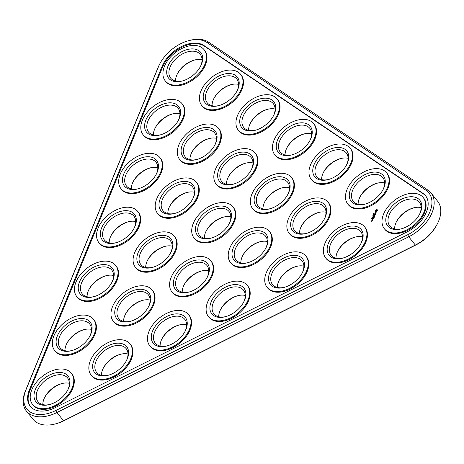 <?xml version="1.0" encoding="UTF-8"?>
<svg xmlns="http://www.w3.org/2000/svg" width="464" height="464" viewBox="0 0 464 464"><rect width="100%" height="100%" fill="white"/><g stroke="black" fill="none" stroke-linecap="round" stroke-linejoin="round"><path stroke-width="0.7" d="M425.969 190.269L427.872 190.095L208.788 42.259A33.849 21.443 141.2 0 0 189.648 40.42L188.662 40.681A32.225 20.41 -38.8 0 0 159.796 63.87A32.225 20.41 -38.8 0 0 158.543 66.578L25.845 390.131A32.225 20.41 -38.8 0 0 55.947 410.449L407.734 234.726A32.225 20.41 -38.8 0 0 425.969 190.269L206.886 42.427A32.225 20.41 -38.8 0 0 188.662 40.681M427.872 190.095A33.849 21.443 141.2 0 1 430.952 192.914L437.581 201.167A33.849 21.443 141.2 0 1 437.343 223.868A33.849 21.443 141.2 0 1 415.35 245.044L63.562 420.767L56.939 412.513A33.849 21.443 141.2 0 1 26.39 411.034A33.849 21.443 141.2 0 1 25.311 391.175L158.015 67.622A33.849 21.443 141.2 0 1 159.332 64.78L159.796 63.87M430.952 192.914A33.849 21.443 141.2 0 1 408.72 236.797L56.939 412.513L55.947 410.449M64.154 420.657L63.562 420.767A33.849 21.443 141.2 0 1 55.239 423.945L56.225 423.684A32.225 20.41 -38.8 0 0 64.154 420.657L415.935 244.94A32.225 20.41 -38.8 0 0 436.873 224.773L437.343 223.868M396.326 221.972A20.578 13.033 141.2 0 1 400.879 215.859A20.578 13.033 141.2 0 1 414.01 207.762M359.809 197.333A20.578 13.033 141.2 0 1 364.368 191.214A20.578 13.033 141.2 0 1 377.499 183.123M264.666 201.979A20.578 13.033 141.2 0 1 269.219 195.866A20.578 13.033 141.2 0 1 282.35 187.769M337.693 251.256A20.578 13.033 141.2 0 1 342.246 245.143A20.578 13.033 141.2 0 1 355.378 237.052M242.55 255.908A20.578 13.033 141.2 0 1 247.103 249.789A20.578 13.033 141.2 0 1 260.234 241.698M206.033 231.263A20.578 13.033 141.2 0 1 210.592 225.15A20.578 13.033 141.2 0 1 223.723 217.059M301.182 226.618A20.578 13.033 141.2 0 1 305.735 220.504A20.578 13.033 141.2 0 1 318.867 212.408M228.155 177.341A20.578 13.033 141.2 0 1 232.708 171.222A20.578 13.033 141.2 0 1 245.839 163.131M323.298 172.695A20.578 13.033 141.2 0 1 327.851 166.576A20.578 13.033 141.2 0 1 340.982 158.485M250.27 123.412A20.578 13.033 141.2 0 1 254.823 117.299A20.578 13.033 141.2 0 1 267.954 109.202M183.918 285.192A20.578 13.033 141.2 0 1 188.471 279.079A20.578 13.033 141.2 0 1 201.602 270.982M161.803 339.12A20.578 13.033 141.2 0 1 166.356 333.001A20.578 13.033 141.2 0 1 179.487 324.91M220.435 309.83A20.578 13.033 141.2 0 1 224.988 303.717A20.578 13.033 141.2 0 1 238.119 295.62M286.781 148.051A20.578 13.033 141.2 0 1 291.34 141.938A20.578 13.033 141.2 0 1 304.471 133.847M279.061 280.546A20.578 13.033 141.2 0 1 283.62 274.427A20.578 13.033 141.2 0 1 296.751 266.336M103.17 368.404A20.578 13.033 141.2 0 1 107.723 362.291A20.578 13.033 141.2 0 1 120.855 354.194M213.753 98.774A20.578 13.033 141.2 0 1 218.312 92.655A20.578 13.033 141.2 0 1 231.443 84.564M147.407 260.553A20.578 13.033 141.2 0 1 151.96 254.434A20.578 13.033 141.2 0 1 165.091 246.343M169.522 206.625A20.578 13.033 141.2 0 1 174.075 200.512A20.578 13.033 141.2 0 1 187.207 192.415M191.638 152.697A20.578 13.033 141.2 0 1 196.191 146.583A20.578 13.033 141.2 0 1 209.322 138.492M125.286 314.476A20.578 13.033 141.2 0 1 129.845 308.363A20.578 13.033 141.2 0 1 142.976 300.272M44.538 397.689A20.578 13.033 141.2 0 1 49.097 391.575A20.578 13.033 141.2 0 1 62.228 383.484M177.242 74.136A20.578 13.033 141.2 0 1 181.795 68.017A20.578 13.033 141.2 0 1 194.926 59.926M110.89 235.909A20.578 13.033 141.2 0 1 115.443 229.796A20.578 13.033 141.2 0 1 128.574 221.705M66.659 343.766A20.578 13.033 141.2 0 1 71.212 337.647A20.578 13.033 141.2 0 1 84.344 329.556M88.775 289.838A20.578 13.033 141.2 0 1 93.328 283.724A20.578 13.033 141.2 0 1 106.459 275.628M133.006 181.987A20.578 13.033 141.2 0 1 137.564 175.873A20.578 13.033 141.2 0 1 150.696 167.777M155.127 128.058A20.578 13.033 141.2 0 1 159.68 121.945A20.578 13.033 141.2 0 1 172.811 113.854M55.419 407.543L407.201 231.826A27.892 17.667 -38.8 0 0 425.523 195.669A27.892 17.667 -38.8 0 0 422.982 193.343L203.899 45.507A27.892 17.667 -38.8 0 0 162.064 66.404L29.36 389.963A27.892 17.667 -38.8 0 0 30.247 406.325A27.892 17.667 -38.8 0 0 55.419 407.543M55.239 423.945A33.849 21.443 141.2 0 1 33.019 419.288L26.39 411.034M394.615 228.897A18.954 12.006 141.2 0 1 396.546 221.525A18.954 12.006 141.2 0 1 400.971 215.47A18.954 12.006 141.2 0 1 413.528 207.884A18.954 12.006 141.2 0 1 421.144 207.582M358.098 204.259A18.954 12.006 141.2 0 1 360.035 196.887A18.954 12.006 141.2 0 1 364.455 190.826A18.954 12.006 141.2 0 1 377.012 183.245A18.954 12.006 141.2 0 1 384.627 182.944M262.955 208.904A18.954 12.006 141.2 0 1 264.892 201.533A18.954 12.006 141.2 0 1 269.311 195.477A18.954 12.006 141.2 0 1 281.868 187.891A18.954 12.006 141.2 0 1 289.484 187.589M335.982 258.187A18.954 12.006 141.2 0 1 337.92 250.815A18.954 12.006 141.2 0 1 342.339 244.754A18.954 12.006 141.2 0 1 354.896 237.174A18.954 12.006 141.2 0 1 362.512 236.872M240.839 262.833A18.954 12.006 141.2 0 1 242.771 255.461A18.954 12.006 141.2 0 1 247.19 249.4A18.954 12.006 141.2 0 1 259.753 241.819A18.954 12.006 141.2 0 1 267.368 241.518M204.322 238.194A18.954 12.006 141.2 0 1 206.26 230.823A18.954 12.006 141.2 0 1 210.679 224.762A18.954 12.006 141.2 0 1 223.236 217.181A18.954 12.006 141.2 0 1 230.852 216.879M299.471 233.543A18.954 12.006 141.2 0 1 301.403 226.171A18.954 12.006 141.2 0 1 305.822 220.116A18.954 12.006 141.2 0 1 318.385 212.529A18.954 12.006 141.2 0 1 326.001 212.234M226.438 184.266A18.954 12.006 141.2 0 1 228.375 176.894A18.954 12.006 141.2 0 1 232.795 170.833A18.954 12.006 141.2 0 1 245.357 163.253A18.954 12.006 141.2 0 1 252.973 162.951M321.587 179.62A18.954 12.006 141.2 0 1 323.518 172.248A18.954 12.006 141.2 0 1 327.938 166.187A18.954 12.006 141.2 0 1 340.501 158.607A18.954 12.006 141.2 0 1 348.116 158.305M248.559 130.338A18.954 12.006 141.2 0 1 250.49 122.966A18.954 12.006 141.2 0 1 254.91 116.911A18.954 12.006 141.2 0 1 267.473 109.324A18.954 12.006 141.2 0 1 275.088 109.028M182.207 292.117A18.954 12.006 141.2 0 1 184.144 284.745A18.954 12.006 141.2 0 1 188.564 278.69A18.954 12.006 141.2 0 1 201.121 271.104A18.954 12.006 141.2 0 1 208.736 270.802M160.092 346.045A18.954 12.006 141.2 0 1 162.023 338.674A18.954 12.006 141.2 0 1 166.443 332.613A18.954 12.006 141.2 0 1 179.005 325.032A18.954 12.006 141.2 0 1 186.621 324.73M218.724 316.755A18.954 12.006 141.2 0 1 220.655 309.384A18.954 12.006 141.2 0 1 225.075 303.328A18.954 12.006 141.2 0 1 237.638 295.742A18.954 12.006 141.2 0 1 245.253 295.446M285.07 154.982A18.954 12.006 141.2 0 1 287.007 147.61A18.954 12.006 141.2 0 1 291.427 141.549A18.954 12.006 141.2 0 1 303.984 133.968A18.954 12.006 141.2 0 1 311.599 133.667M277.35 287.471A18.954 12.006 141.2 0 1 279.287 280.099A18.954 12.006 141.2 0 1 283.707 274.038A18.954 12.006 141.2 0 1 296.264 266.458A18.954 12.006 141.2 0 1 303.879 266.156M101.459 375.33A18.954 12.006 141.2 0 1 103.397 367.958A18.954 12.006 141.2 0 1 107.816 361.903A18.954 12.006 141.2 0 1 120.373 354.316A18.954 12.006 141.2 0 1 127.989 354.015M212.042 105.699A18.954 12.006 141.2 0 1 213.979 98.327A18.954 12.006 141.2 0 1 218.399 92.266A18.954 12.006 141.2 0 1 230.956 84.686A18.954 12.006 141.2 0 1 238.571 84.384M145.69 267.479A18.954 12.006 141.2 0 1 147.627 260.107A18.954 12.006 141.2 0 1 152.047 254.046A18.954 12.006 141.2 0 1 164.61 246.465A18.954 12.006 141.2 0 1 172.225 246.164M167.811 213.55A18.954 12.006 141.2 0 1 169.743 206.178A18.954 12.006 141.2 0 1 174.162 200.123A18.954 12.006 141.2 0 1 186.725 192.537A18.954 12.006 141.2 0 1 194.341 192.241M189.927 159.628A18.954 12.006 141.2 0 1 191.858 152.256A18.954 12.006 141.2 0 1 196.284 146.195A18.954 12.006 141.2 0 1 208.841 138.614A18.954 12.006 141.2 0 1 216.456 138.313M123.575 321.407A18.954 12.006 141.2 0 1 125.512 314.035A18.954 12.006 141.2 0 1 129.932 307.974A18.954 12.006 141.2 0 1 142.489 300.394A18.954 12.006 141.2 0 1 150.104 300.092M42.827 404.62A18.954 12.006 141.2 0 1 44.764 397.248A18.954 12.006 141.2 0 1 49.184 391.187A18.954 12.006 141.2 0 1 61.741 383.606A18.954 12.006 141.2 0 1 69.356 383.305M175.531 81.061A18.954 12.006 141.2 0 1 177.463 73.689A18.954 12.006 141.2 0 1 181.882 67.628A18.954 12.006 141.2 0 1 194.445 60.047A18.954 12.006 141.2 0 1 202.06 59.746M109.179 242.84A18.954 12.006 141.2 0 1 111.111 235.468A18.954 12.006 141.2 0 1 115.536 229.407A18.954 12.006 141.2 0 1 128.093 221.827A18.954 12.006 141.2 0 1 135.708 221.525M64.948 350.691A18.954 12.006 141.2 0 1 66.88 343.319A18.954 12.006 141.2 0 1 71.299 337.258A18.954 12.006 141.2 0 1 83.862 329.678A18.954 12.006 141.2 0 1 91.478 329.376M87.064 296.763A18.954 12.006 141.2 0 1 88.995 289.391A18.954 12.006 141.2 0 1 93.415 283.336A18.954 12.006 141.2 0 1 105.978 275.749A18.954 12.006 141.2 0 1 113.593 275.454M131.295 188.912A18.954 12.006 141.2 0 1 133.232 181.54A18.954 12.006 141.2 0 1 137.651 175.479A18.954 12.006 141.2 0 1 150.208 167.898A18.954 12.006 141.2 0 1 157.824 167.597M153.41 134.989A18.954 12.006 141.2 0 1 155.347 127.612A18.954 12.006 141.2 0 1 159.767 121.556A18.954 12.006 141.2 0 1 172.33 113.976A18.954 12.006 141.2 0 1 179.945 113.674M425.778 195.999A27.892 17.667 -38.8 0 0 423.51 193.998L204.427 46.156A27.892 17.667 -38.8 0 0 162.586 67.06L29.887 390.613A27.892 17.667 -38.8 0 0 30.52 406.644M401.749 228.723A18.954 12.006 141.2 0 1 389.789 225.991A18.954 12.006 141.2 0 1 394.342 207.217A18.954 12.006 141.2 0 1 419.34 202.246A18.954 12.006 141.2 0 1 419.433 214.513M365.232 204.079A18.954 12.006 141.2 0 1 353.272 201.347A18.954 12.006 141.2 0 1 357.825 182.578A18.954 12.006 141.2 0 1 382.829 177.608A18.954 12.006 141.2 0 1 382.916 189.875M270.089 208.725A18.954 12.006 141.2 0 1 258.129 205.999A18.954 12.006 141.2 0 1 262.682 187.224A18.954 12.006 141.2 0 1 287.686 182.253A18.954 12.006 141.2 0 1 287.773 194.52M343.116 258.007A18.954 12.006 141.2 0 1 331.157 255.275A18.954 12.006 141.2 0 1 335.71 236.507A18.954 12.006 141.2 0 1 360.714 231.53A18.954 12.006 141.2 0 1 360.801 243.797M247.973 262.653A18.954 12.006 141.2 0 1 236.014 259.921A18.954 12.006 141.2 0 1 240.567 241.152A18.954 12.006 141.2 0 1 265.565 236.176A18.954 12.006 141.2 0 1 265.657 248.443M211.456 238.015A18.954 12.006 141.2 0 1 199.497 235.283A18.954 12.006 141.2 0 1 204.05 216.514A18.954 12.006 141.2 0 1 229.054 211.538A18.954 12.006 141.2 0 1 229.141 223.805M306.6 233.369A18.954 12.006 141.2 0 1 294.64 230.637A18.954 12.006 141.2 0 1 299.199 211.862A18.954 12.006 141.2 0 1 324.197 206.892A18.954 12.006 141.2 0 1 324.29 219.159M233.572 184.086A18.954 12.006 141.2 0 1 221.612 181.354A18.954 12.006 141.2 0 1 226.165 162.586A18.954 12.006 141.2 0 1 251.169 157.609A18.954 12.006 141.2 0 1 251.262 169.882M328.721 179.44A18.954 12.006 141.2 0 1 316.761 176.709A18.954 12.006 141.2 0 1 321.314 157.94A18.954 12.006 141.2 0 1 346.312 152.963A18.954 12.006 141.2 0 1 346.405 165.23M255.693 130.164A18.954 12.006 141.2 0 1 243.733 127.432A18.954 12.006 141.2 0 1 248.286 108.657A18.954 12.006 141.2 0 1 273.284 103.687A18.954 12.006 141.2 0 1 273.377 115.954M189.341 291.937A18.954 12.006 141.2 0 1 177.381 289.211A18.954 12.006 141.2 0 1 181.934 270.437A18.954 12.006 141.2 0 1 206.938 265.466A18.954 12.006 141.2 0 1 207.025 277.733M167.226 345.866A18.954 12.006 141.2 0 1 155.266 343.134A18.954 12.006 141.2 0 1 159.819 324.365A18.954 12.006 141.2 0 1 184.817 319.389A18.954 12.006 141.2 0 1 184.91 331.656M225.852 316.581A18.954 12.006 141.2 0 1 213.892 313.85A18.954 12.006 141.2 0 1 218.451 295.075A18.954 12.006 141.2 0 1 243.449 290.104A18.954 12.006 141.2 0 1 243.542 302.371M292.204 154.802A18.954 12.006 141.2 0 1 280.244 152.07A18.954 12.006 141.2 0 1 284.797 133.301A18.954 12.006 141.2 0 1 309.801 128.325A18.954 12.006 141.2 0 1 309.888 140.592M284.484 287.291A18.954 12.006 141.2 0 1 272.525 284.56A18.954 12.006 141.2 0 1 277.078 265.791A18.954 12.006 141.2 0 1 302.081 260.82A18.954 12.006 141.2 0 1 302.168 273.087M108.593 375.15A18.954 12.006 141.2 0 1 96.634 372.424A18.954 12.006 141.2 0 1 101.187 353.649A18.954 12.006 141.2 0 1 126.191 348.679A18.954 12.006 141.2 0 1 126.278 360.946M219.176 105.519A18.954 12.006 141.2 0 1 207.217 102.788A18.954 12.006 141.2 0 1 211.77 84.019A18.954 12.006 141.2 0 1 236.773 79.048A18.954 12.006 141.2 0 1 236.86 91.315M152.824 267.299A18.954 12.006 141.2 0 1 140.865 264.567A18.954 12.006 141.2 0 1 145.418 245.798A18.954 12.006 141.2 0 1 170.421 240.828A18.954 12.006 141.2 0 1 170.514 253.095M174.945 213.376A18.954 12.006 141.2 0 1 162.986 210.644A18.954 12.006 141.2 0 1 167.539 191.87A18.954 12.006 141.2 0 1 192.537 186.899A18.954 12.006 141.2 0 1 192.63 199.166M197.061 159.448A18.954 12.006 141.2 0 1 185.101 156.716A18.954 12.006 141.2 0 1 189.654 137.947A18.954 12.006 141.2 0 1 214.658 132.971A18.954 12.006 141.2 0 1 214.745 145.238M130.709 321.227A18.954 12.006 141.2 0 1 118.749 318.495A18.954 12.006 141.2 0 1 123.302 299.727A18.954 12.006 141.2 0 1 148.306 294.75A18.954 12.006 141.2 0 1 148.393 307.017M49.961 404.44A18.954 12.006 141.2 0 1 38.002 401.708A18.954 12.006 141.2 0 1 42.555 382.939A18.954 12.006 141.2 0 1 67.558 377.963A18.954 12.006 141.2 0 1 67.645 390.23M182.665 80.881A18.954 12.006 141.2 0 1 170.706 78.149A18.954 12.006 141.2 0 1 175.259 59.38A18.954 12.006 141.2 0 1 200.257 54.404A18.954 12.006 141.2 0 1 200.349 66.671M116.313 242.66A18.954 12.006 141.2 0 1 104.354 239.929A18.954 12.006 141.2 0 1 108.907 221.16A18.954 12.006 141.2 0 1 133.91 216.183A18.954 12.006 141.2 0 1 133.997 228.45M72.077 350.511A18.954 12.006 141.2 0 1 60.117 347.78A18.954 12.006 141.2 0 1 64.67 329.011A18.954 12.006 141.2 0 1 89.674 324.04A18.954 12.006 141.2 0 1 89.767 336.307M94.198 296.589A18.954 12.006 141.2 0 1 82.238 293.857A18.954 12.006 141.2 0 1 86.791 275.082A18.954 12.006 141.2 0 1 111.789 270.112A18.954 12.006 141.2 0 1 111.882 282.379M138.429 188.732A18.954 12.006 141.2 0 1 126.469 186A18.954 12.006 141.2 0 1 131.022 167.231A18.954 12.006 141.2 0 1 156.026 162.261A18.954 12.006 141.2 0 1 156.113 174.528M160.544 134.809A18.954 12.006 141.2 0 1 148.584 132.078A18.954 12.006 141.2 0 1 153.137 113.303A18.954 12.006 141.2 0 1 178.141 108.332A18.954 12.006 141.2 0 1 178.234 120.599M71.415 373.253L71.937 373.909A24.911 15.782 141.2 0 1 62.402 401.812A24.911 15.782 141.2 0 1 33.095 405.113L32.573 404.457A24.911 15.782 141.2 0 1 38.553 379.79A24.911 15.782 141.2 0 1 71.415 373.253A24.911 15.782 141.2 0 1 61.874 401.157A24.911 15.782 141.2 0 1 32.573 404.457M93.531 319.325L94.059 319.98A24.911 15.782 141.2 0 1 84.518 347.884A24.911 15.782 141.2 0 1 55.21 351.184L54.688 350.535A24.911 15.782 141.2 0 1 60.674 325.861A24.911 15.782 141.2 0 1 93.531 319.325A24.911 15.782 141.2 0 1 83.99 347.229A24.911 15.782 141.2 0 1 54.688 350.535M130.048 343.963L130.57 344.619A24.911 15.782 141.2 0 1 121.029 372.522A24.911 15.782 141.2 0 1 91.727 375.828L91.199 375.173A24.911 15.782 141.2 0 1 97.185 350.5A24.911 15.782 141.2 0 1 130.048 343.963A24.911 15.782 141.2 0 1 120.507 371.873A24.911 15.782 141.2 0 1 91.199 375.173M188.674 314.679L189.202 315.334A24.911 15.782 141.2 0 1 179.661 343.238A24.911 15.782 141.2 0 1 150.359 346.538L149.831 345.889A24.911 15.782 141.2 0 1 155.817 321.216A24.911 15.782 141.2 0 1 188.674 314.679A24.911 15.782 141.2 0 1 179.139 342.583A24.911 15.782 141.2 0 1 149.831 345.889M115.646 265.402L116.174 266.052A24.911 15.782 141.2 0 1 106.633 293.956A24.911 15.782 141.2 0 1 77.331 297.262L76.804 296.606A24.911 15.782 141.2 0 1 82.789 271.933A24.911 15.782 141.2 0 1 115.646 265.402A24.911 15.782 141.2 0 1 106.111 293.306A24.911 15.782 141.2 0 1 76.804 296.606M152.163 290.041L152.685 290.69A24.911 15.782 141.2 0 1 143.15 318.6A24.911 15.782 141.2 0 1 113.842 321.9L113.32 321.245A24.911 15.782 141.2 0 1 119.3 296.577A24.911 15.782 141.2 0 1 152.163 290.041A24.911 15.782 141.2 0 1 142.622 317.944A24.911 15.782 141.2 0 1 113.32 321.245M174.278 236.112L174.806 236.768A24.911 15.782 141.2 0 1 165.265 264.671A24.911 15.782 141.2 0 1 135.958 267.972L135.436 267.322A24.911 15.782 141.2 0 1 141.421 242.649A24.911 15.782 141.2 0 1 174.278 236.112A24.911 15.782 141.2 0 1 164.737 264.016A24.911 15.782 141.2 0 1 135.436 267.322M210.795 260.751L211.317 261.406A24.911 15.782 141.2 0 1 201.776 289.31A24.911 15.782 141.2 0 1 172.475 292.616L171.947 291.96A24.911 15.782 141.2 0 1 177.932 267.287A24.911 15.782 141.2 0 1 210.795 260.751A24.911 15.782 141.2 0 1 201.254 288.66A24.911 15.782 141.2 0 1 171.947 291.96M247.306 285.395L247.834 286.044A24.911 15.782 141.2 0 1 238.293 313.954A24.911 15.782 141.2 0 1 208.986 317.254L208.464 316.599A24.911 15.782 141.2 0 1 214.449 291.931A24.911 15.782 141.2 0 1 247.306 285.395A24.911 15.782 141.2 0 1 237.765 313.299A24.911 15.782 141.2 0 1 208.464 316.599M305.938 256.105L306.46 256.76A24.911 15.782 141.2 0 1 296.925 284.664A24.911 15.782 141.2 0 1 267.618 287.964L267.096 287.315A24.911 15.782 141.2 0 1 273.076 262.641A24.911 15.782 141.2 0 1 305.938 256.105A24.911 15.782 141.2 0 1 296.397 284.009A24.911 15.782 141.2 0 1 267.096 287.315M269.422 231.466L269.949 232.122A24.911 15.782 141.2 0 1 260.408 260.026A24.911 15.782 141.2 0 1 231.107 263.326L230.579 262.67A24.911 15.782 141.2 0 1 236.565 238.003A24.911 15.782 141.2 0 1 269.422 231.466A24.911 15.782 141.2 0 1 259.886 259.37A24.911 15.782 141.2 0 1 230.579 262.67M364.571 226.821L365.093 227.476A24.911 15.782 141.2 0 1 355.552 255.38A24.911 15.782 141.2 0 1 326.25 258.68L325.722 258.025A24.911 15.782 141.2 0 1 331.708 233.357A24.911 15.782 141.2 0 1 364.571 226.821A24.911 15.782 141.2 0 1 355.03 254.724A24.911 15.782 141.2 0 1 325.722 258.025M371.577 218.44L372.076 218.074L371.652 218.457M372.331 217.755L371.71 217.947L372.285 217.72M372.94 216.276L372.493 216.038L373.126 215.818L372.94 216.276M372.615 215.899L373.242 215.534L372.615 215.899M372.319 220.8L371.467 221.154L371.56 220.777L371.31 221.229L372.07 221.253L372.319 220.8M372.557 220.22L371.89 220.255L372.227 220.678L372.557 220.22M372.029 220.069L372.569 220.04L372.783 219.524L371.989 220.006M373.659 218.822L373.885 218.103L372.812 218.155L372.453 218.88L372.824 218.283L373.23 218.266L373.079 218.788L373.764 218.242L373.659 218.822M374.094 217.755L372.894 217.813L374.094 217.755M374.233 217.413L374.465 216.7L373.3 216.821L373.804 216.856L373.659 217.378L374.344 216.833L374.233 217.413M374.123 215.922L375.011 215.36L373.943 215.412L374.715 215.505L373.926 215.934L374.384 216.305L373.462 216.415L374.576 216.427L374.123 215.922L374.651 216.369M423.197 197.531L423.725 198.186A24.911 15.782 141.2 0 1 414.184 226.09A24.911 15.782 141.2 0 1 384.882 229.396L384.354 228.74A24.911 15.782 141.2 0 1 390.34 204.067A24.911 15.782 141.2 0 1 423.197 197.531A24.911 15.782 141.2 0 1 413.662 225.44A24.911 15.782 141.2 0 1 384.354 228.74M137.767 211.474L138.289 212.129A24.911 15.782 141.2 0 1 128.748 240.033A24.911 15.782 141.2 0 1 99.447 243.333L98.919 242.678A24.911 15.782 141.2 0 1 104.905 218.01A24.911 15.782 141.2 0 1 137.767 211.474A24.911 15.782 141.2 0 1 128.226 239.378A24.911 15.782 141.2 0 1 98.919 242.678M196.394 182.19L196.922 182.839A24.911 15.782 141.2 0 1 187.381 210.743A24.911 15.782 141.2 0 1 158.079 214.049L157.551 213.394A24.911 15.782 141.2 0 1 163.537 188.72A24.911 15.782 141.2 0 1 196.394 182.19A24.911 15.782 141.2 0 1 186.859 210.093A24.911 15.782 141.2 0 1 157.551 213.394M159.883 157.545L160.405 158.201A24.911 15.782 141.2 0 1 150.87 186.105A24.911 15.782 141.2 0 1 121.562 189.405L121.04 188.755A24.911 15.782 141.2 0 1 127.02 164.082A24.911 15.782 141.2 0 1 159.883 157.545A24.911 15.782 141.2 0 1 150.342 185.455A24.911 15.782 141.2 0 1 121.04 188.755M218.515 128.261L219.037 128.917A24.911 15.782 141.2 0 1 209.496 156.82A24.911 15.782 141.2 0 1 180.194 160.121L179.667 159.465A24.911 15.782 141.2 0 1 185.652 134.798A24.911 15.782 141.2 0 1 218.515 128.261A24.911 15.782 141.2 0 1 208.974 156.165A24.911 15.782 141.2 0 1 179.667 159.465M232.911 206.828L233.433 207.478A24.911 15.782 141.2 0 1 223.897 235.387A24.911 15.782 141.2 0 1 194.59 238.687L194.068 238.032A24.911 15.782 141.2 0 1 200.048 213.365A24.911 15.782 141.2 0 1 232.911 206.828A24.911 15.782 141.2 0 1 223.37 234.732A24.911 15.782 141.2 0 1 194.068 238.032M255.026 152.9L255.554 153.555A24.911 15.782 141.2 0 1 246.013 181.459A24.911 15.782 141.2 0 1 216.705 184.759L216.183 184.109A24.911 15.782 141.2 0 1 222.169 159.436A24.911 15.782 141.2 0 1 255.026 152.9A24.911 15.782 141.2 0 1 245.485 180.803A24.911 15.782 141.2 0 1 216.183 184.109M181.998 103.623L182.526 104.272A24.911 15.782 141.2 0 1 172.985 132.182A24.911 15.782 141.2 0 1 143.678 135.482L143.156 134.827A24.911 15.782 141.2 0 1 149.141 110.159A24.911 15.782 141.2 0 1 181.998 103.623A24.911 15.782 141.2 0 1 172.457 131.527A24.911 15.782 141.2 0 1 143.156 134.827M240.63 74.333L241.152 74.988A24.911 15.782 141.2 0 1 231.617 102.892A24.911 15.782 141.2 0 1 202.31 106.192L201.788 105.543A24.911 15.782 141.2 0 1 207.768 80.869A24.911 15.782 141.2 0 1 240.63 74.333A24.911 15.782 141.2 0 1 231.089 102.242A24.911 15.782 141.2 0 1 201.788 105.543M204.114 49.694L204.641 50.35A24.911 15.782 141.2 0 1 195.1 78.254A24.911 15.782 141.2 0 1 165.799 81.554L165.271 80.904A24.911 15.782 141.2 0 1 171.257 56.231A24.911 15.782 141.2 0 1 204.114 49.694A24.911 15.782 141.2 0 1 194.578 77.598A24.911 15.782 141.2 0 1 165.271 80.904M277.141 98.977L277.669 99.627A24.911 15.782 141.2 0 1 268.128 127.53A24.911 15.782 141.2 0 1 238.827 130.836L238.299 130.181A24.911 15.782 141.2 0 1 244.284 105.508A24.911 15.782 141.2 0 1 277.141 98.977A24.911 15.782 141.2 0 1 267.606 126.881A24.911 15.782 141.2 0 1 238.299 130.181M291.543 177.538L292.065 178.193A24.911 15.782 141.2 0 1 282.524 206.097A24.911 15.782 141.2 0 1 253.222 209.403L252.694 208.748A24.911 15.782 141.2 0 1 258.68 184.075A24.911 15.782 141.2 0 1 291.543 177.538A24.911 15.782 141.2 0 1 282.002 205.448A24.911 15.782 141.2 0 1 252.694 208.748M328.054 202.182L328.582 202.832A24.911 15.782 141.2 0 1 319.041 230.736A24.911 15.782 141.2 0 1 289.733 234.042L289.211 233.386A24.911 15.782 141.2 0 1 295.197 208.719A24.911 15.782 141.2 0 1 328.054 202.182A24.911 15.782 141.2 0 1 318.513 230.086A24.911 15.782 141.2 0 1 289.211 233.386M313.658 123.615L314.18 124.265A24.911 15.782 141.2 0 1 304.645 152.175A24.911 15.782 141.2 0 1 275.338 155.475L274.816 154.819A24.911 15.782 141.2 0 1 280.795 130.152A24.911 15.782 141.2 0 1 313.658 123.615A24.911 15.782 141.2 0 1 304.117 151.519A24.911 15.782 141.2 0 1 274.816 154.819M350.169 148.254L350.697 148.909A24.911 15.782 141.2 0 1 341.156 176.813A24.911 15.782 141.2 0 1 311.854 180.113L311.327 179.458A24.911 15.782 141.2 0 1 317.312 154.79A24.911 15.782 141.2 0 1 350.169 148.254A24.911 15.782 141.2 0 1 340.634 176.158A24.911 15.782 141.2 0 1 311.327 179.458M372.876 215.11L373.114 215.447L373.427 215.081L372.928 215.174M373.63 214.594L373.073 214.623L373.711 214.252L373.247 214.206L373.798 214.182L373.207 214.548L373.63 214.594M373.427 213.759L373.671 214.095L373.984 213.73L373.485 213.823M373.572 213.62L374.054 213.202L373.561 213.614M375.475 214.397L374.361 214.385L374.001 215.11L374.373 214.513L374.779 214.496L374.628 215.018L375.312 214.467L375.109 215.122L375.475 214.397M375.788 213.312L374.599 213.817L375.596 213.771L375.504 214.159L375.875 213.417M376.188 212.263L375.26 213.034L375.266 212.361L374.947 213.179L375.875 212.408L375.875 213.075L376.188 212.263M377.568 210.279L377.191 209.687L376.42 209.728L375.219 211.137L375.596 211.729L376.374 211.688L377.568 210.279M386.686 172.892L387.208 173.548A24.911 15.782 141.2 0 1 377.673 201.451A24.911 15.782 141.2 0 1 348.365 204.752L347.843 204.102A24.911 15.782 141.2 0 1 353.823 179.429A24.911 15.782 141.2 0 1 386.686 172.892A24.911 15.782 141.2 0 1 377.145 200.796A24.911 15.782 141.2 0 1 347.843 204.102M392.677 205.645A20.578 13.033 141.2 0 1 415.338 197.293A20.578 13.033 141.2 0 1 419.676 214.049A20.578 13.033 141.2 0 1 401.244 228.862A20.578 13.033 141.2 0 1 386.39 223.636A20.578 13.033 141.2 0 1 392.677 205.645M356.161 181.006A20.578 13.033 141.2 0 1 378.821 172.654A20.578 13.033 141.2 0 1 383.165 189.411A20.578 13.033 141.2 0 1 364.727 204.218A20.578 13.033 141.2 0 1 349.873 198.998A20.578 13.033 141.2 0 1 356.161 181.006M261.017 185.652A20.578 13.033 141.2 0 1 283.678 177.3A20.578 13.033 141.2 0 1 288.016 194.056A20.578 13.033 141.2 0 1 269.584 208.87A20.578 13.033 141.2 0 1 254.73 203.644A20.578 13.033 141.2 0 1 261.017 185.652M334.045 234.935A20.578 13.033 141.2 0 1 356.706 226.583A20.578 13.033 141.2 0 1 361.044 243.333A20.578 13.033 141.2 0 1 342.612 258.146A20.578 13.033 141.2 0 1 327.758 252.921A20.578 13.033 141.2 0 1 334.045 234.935M238.902 239.581A20.578 13.033 141.2 0 1 261.563 231.229A20.578 13.033 141.2 0 1 265.901 247.985A20.578 13.033 141.2 0 1 247.469 262.792A20.578 13.033 141.2 0 1 232.615 257.566A20.578 13.033 141.2 0 1 238.902 239.581M202.385 214.942A20.578 13.033 141.2 0 1 225.046 206.59A20.578 13.033 141.2 0 1 229.39 223.341A20.578 13.033 141.2 0 1 210.952 238.154A20.578 13.033 141.2 0 1 196.098 232.928A20.578 13.033 141.2 0 1 202.385 214.942M297.534 210.291A20.578 13.033 141.2 0 1 320.189 201.939A20.578 13.033 141.2 0 1 324.533 218.695A20.578 13.033 141.2 0 1 306.095 233.508A20.578 13.033 141.2 0 1 291.241 228.282A20.578 13.033 141.2 0 1 297.534 210.291M224.506 161.014A20.578 13.033 141.2 0 1 247.161 152.662A20.578 13.033 141.2 0 1 251.505 169.418A20.578 13.033 141.2 0 1 233.067 184.225A20.578 13.033 141.2 0 1 218.213 179.005A20.578 13.033 141.2 0 1 224.506 161.014M319.65 156.368A20.578 13.033 141.2 0 1 342.31 148.016A20.578 13.033 141.2 0 1 346.649 164.772A20.578 13.033 141.2 0 1 328.216 179.58A20.578 13.033 141.2 0 1 313.357 174.354A20.578 13.033 141.2 0 1 319.65 156.368M246.622 107.085A20.578 13.033 141.2 0 1 269.282 98.733A20.578 13.033 141.2 0 1 273.621 115.49A20.578 13.033 141.2 0 1 255.188 130.303A20.578 13.033 141.2 0 1 240.329 125.077A20.578 13.033 141.2 0 1 246.622 107.085M180.27 268.865A20.578 13.033 141.2 0 1 202.93 260.513A20.578 13.033 141.2 0 1 207.269 277.269A20.578 13.033 141.2 0 1 188.836 292.082A20.578 13.033 141.2 0 1 173.983 286.856A20.578 13.033 141.2 0 1 180.27 268.865M158.154 322.793A20.578 13.033 141.2 0 1 180.815 314.441A20.578 13.033 141.2 0 1 185.153 331.197A20.578 13.033 141.2 0 1 166.721 346.005A20.578 13.033 141.2 0 1 151.867 340.779A20.578 13.033 141.2 0 1 158.154 322.793M216.787 293.503A20.578 13.033 141.2 0 1 239.441 285.157A20.578 13.033 141.2 0 1 243.786 301.907A20.578 13.033 141.2 0 1 225.347 316.721A20.578 13.033 141.2 0 1 210.494 311.495A20.578 13.033 141.2 0 1 216.787 293.503M283.133 131.73A20.578 13.033 141.2 0 1 305.793 123.378A20.578 13.033 141.2 0 1 310.138 140.128A20.578 13.033 141.2 0 1 291.699 154.941A20.578 13.033 141.2 0 1 276.846 149.715A20.578 13.033 141.2 0 1 283.133 131.73M275.413 264.219A20.578 13.033 141.2 0 1 298.074 255.867A20.578 13.033 141.2 0 1 302.418 272.623A20.578 13.033 141.2 0 1 283.98 287.431A20.578 13.033 141.2 0 1 269.126 282.211A20.578 13.033 141.2 0 1 275.413 264.219M99.522 352.077A20.578 13.033 141.2 0 1 122.183 343.725A20.578 13.033 141.2 0 1 126.521 360.482A20.578 13.033 141.2 0 1 108.089 375.295A20.578 13.033 141.2 0 1 93.235 370.069A20.578 13.033 141.2 0 1 99.522 352.077M210.105 82.447A20.578 13.033 141.2 0 1 232.766 74.095A20.578 13.033 141.2 0 1 237.11 90.851A20.578 13.033 141.2 0 1 218.672 105.659A20.578 13.033 141.2 0 1 203.818 100.439A20.578 13.033 141.2 0 1 210.105 82.447M143.759 244.226A20.578 13.033 141.2 0 1 166.414 235.874A20.578 13.033 141.2 0 1 170.758 252.631A20.578 13.033 141.2 0 1 152.32 267.438A20.578 13.033 141.2 0 1 137.466 262.218A20.578 13.033 141.2 0 1 143.759 244.226M165.874 190.298A20.578 13.033 141.2 0 1 188.535 181.946A20.578 13.033 141.2 0 1 192.873 198.702A20.578 13.033 141.2 0 1 174.441 213.515A20.578 13.033 141.2 0 1 159.581 208.29A20.578 13.033 141.2 0 1 165.874 190.298M187.99 136.375A20.578 13.033 141.2 0 1 210.65 128.023A20.578 13.033 141.2 0 1 214.989 144.774A20.578 13.033 141.2 0 1 196.556 159.587A20.578 13.033 141.2 0 1 181.702 154.361A20.578 13.033 141.2 0 1 187.99 136.375M121.638 298.155A20.578 13.033 141.2 0 1 144.298 289.803A20.578 13.033 141.2 0 1 148.642 306.553A20.578 13.033 141.2 0 1 130.204 321.366A20.578 13.033 141.2 0 1 115.35 316.141A20.578 13.033 141.2 0 1 121.638 298.155M40.89 381.367A20.578 13.033 141.2 0 1 63.551 373.015A20.578 13.033 141.2 0 1 67.895 389.766A20.578 13.033 141.2 0 1 49.457 404.579A20.578 13.033 141.2 0 1 34.603 399.353A20.578 13.033 141.2 0 1 40.89 381.367M173.594 57.809A20.578 13.033 141.2 0 1 196.255 49.457A20.578 13.033 141.2 0 1 200.593 66.213A20.578 13.033 141.2 0 1 182.155 81.02A20.578 13.033 141.2 0 1 167.301 75.794A20.578 13.033 141.2 0 1 173.594 57.809M107.242 219.588A20.578 13.033 141.2 0 1 129.903 211.236A20.578 13.033 141.2 0 1 134.241 227.986A20.578 13.033 141.2 0 1 115.809 242.8A20.578 13.033 141.2 0 1 100.955 237.574A20.578 13.033 141.2 0 1 107.242 219.588M63.011 327.439A20.578 13.033 141.2 0 1 85.666 319.087A20.578 13.033 141.2 0 1 90.01 335.843A20.578 13.033 141.2 0 1 71.572 350.651A20.578 13.033 141.2 0 1 56.718 345.431A20.578 13.033 141.2 0 1 63.011 327.439M85.127 273.511A20.578 13.033 141.2 0 1 107.787 265.159A20.578 13.033 141.2 0 1 112.126 281.915A20.578 13.033 141.2 0 1 93.693 296.728A20.578 13.033 141.2 0 1 78.834 291.502A20.578 13.033 141.2 0 1 85.127 273.511M129.357 165.66A20.578 13.033 141.2 0 1 152.018 157.308A20.578 13.033 141.2 0 1 156.362 174.064A20.578 13.033 141.2 0 1 137.924 188.871A20.578 13.033 141.2 0 1 123.07 183.651A20.578 13.033 141.2 0 1 129.357 165.66M151.479 111.731A20.578 13.033 141.2 0 1 174.133 103.385A20.578 13.033 141.2 0 1 178.478 120.135A20.578 13.033 141.2 0 1 160.039 134.949A20.578 13.033 141.2 0 1 145.186 129.723A20.578 13.033 141.2 0 1 151.479 111.731M372.099 217.61L372.058 217.245L372.476 217.384M377.557 210.383L377.261 210.07M377.191 209.821L375.666 210.54L375.364 211.201M375.533 211.34L375.73 211.758M377.064 210.847L376.31 211.398L375.857 210.731L376.803 210.209L376.936 211.05M372.441 217.338L372.012 217.361M372.557 219.913L372.151 219.93L372.662 219.658L372.627 220M373.334 215.157L373.073 215.342L373.375 215.209M376.809 210.888L376.756 211.224M376.93 210.314L377.11 210.639M206.886 42.427L208.788 42.259M415.935 244.94L415.35 245.044L408.72 236.797L407.734 234.726M158.015 67.622L158.543 66.578M25.845 390.131L25.311 391.175M29.36 389.963L29.887 390.613M422.982 193.343L423.51 193.998M162.064 66.404L162.586 67.06M203.899 45.507L204.427 46.156"/></g></svg>
